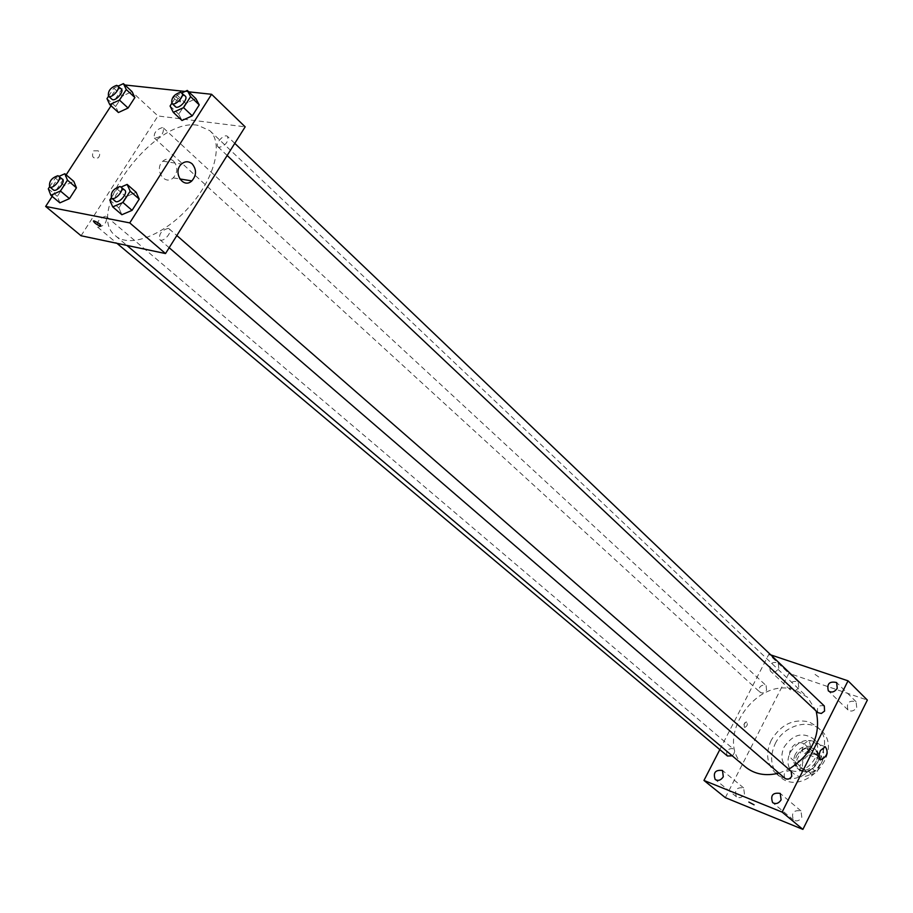 <?xml version="1.0" encoding="UTF-8"?>
<svg xmlns="http://www.w3.org/2000/svg" width="913" height="913" viewBox="0 0 913 913"><rect width="100%" height="100%" fill="white"/><g stroke="black" fill="none" stroke-linecap="round" stroke-linejoin="round"><path stroke-width="0.68" stroke-dasharray="4.57 3.42" d="M802.892 743.25C794.538 739.644 785.02 753.659 792.062 759.228C799.537 766.486 813.186 751.239 805.129 744.609L802.892 743.25M815.492 754.663C807.183 751.045 797.779 764.934 804.81 770.481C812.262 777.716 825.751 762.629 817.728 756.021L815.492 754.663M822.659 760.369L816.633 772.409L812.011 774.555L801.146 770.401L799.845 766.018L805.848 754.081L810.424 751.935L821.312 755.987L822.659 760.369L818.493 756.603L812.433 768.678L816.633 772.409M799.845 766.018L795.622 762.287L801.66 750.315L805.848 754.081M810.424 751.935L806.247 748.158L817.146 752.209L821.312 755.987M806.247 748.158L801.66 750.315M795.622 762.287L796.923 766.68L801.146 770.401M812.433 768.678L807.811 770.834L796.923 766.68M818.493 756.603L817.146 752.209M796.718 755.565C802.287 747.393 808.644 745.487 815.765 749.87C826.448 758.68 808.416 778.835 798.464 769.214C794.869 765.573 794.287 761.031 796.718 755.565M795.303 754.309C792.872 759.776 793.454 764.329 797.049 767.97C807.001 777.602 825.055 757.413 814.373 748.603L811.36 746.777C804.741 745.134 799.389 747.656 795.303 754.309M807.811 770.834L812.011 774.555M790.19 752.38C798.567 740.101 808.119 737.259 818.824 743.867C834.744 757.082 807.754 787.268 792.838 772.912C787.405 767.445 786.527 760.609 790.19 752.38M784.141 747.017C792.575 734.68 802.162 731.804 812.89 738.412C828.833 751.65 801.694 781.996 786.766 767.616C781.323 762.138 780.455 755.279 784.141 747.017M775.217 743.673C783.753 725.63 808.678 718.075 820.821 730.195C845.826 751.137 803.075 798.932 779.474 776.427C770.743 767.719 769.328 756.809 775.217 743.673M771.257 740.181C765.345 753.351 766.749 764.284 775.491 773.003C799.103 795.531 842.003 747.564 816.975 726.611L809.454 722.046C793.705 718.314 780.98 724.351 771.257 740.181M801.831 817.295L800.929 810.915C793.534 809.82 791.046 812.821 793.454 819.942C796.638 821.78 799.423 820.89 801.831 817.295M856.702 707.415L856.086 701.709C848.93 700.1 846.214 702.839 847.937 709.903C851.178 711.992 854.1 711.159 856.702 707.415M798.749 687.375L798.179 681.771C791.309 680.436 788.718 683.141 790.396 689.908C793.465 691.814 796.25 690.97 798.749 687.375M744.472 794.139L743.65 787.919C736.563 787.04 734.178 790.007 736.471 796.809C739.484 798.498 742.155 797.597 744.472 794.139M725.344 797.665L788.855 673.303L867.35 700.077M778.8 668.43L778.253 662.77C771.325 661.457 768.689 664.219 770.355 671.055C773.437 672.961 776.244 672.082 778.8 668.43M803.623 744.289L808.393 740.511C811.874 745.601 810.607 749.87 804.593 753.316C802.048 752.061 801.717 749.059 803.623 744.289M719.832 749.607L768.883 654.279L788.855 673.303M744.357 727.182L744.152 723.963L746.435 721.955C747.998 724.157 747.462 725.972 744.825 727.41L743.947 726.531L743.969 724.5L745.019 722.582L746.446 721.955C747.998 724.157 747.462 725.972 744.825 727.41L744.357 727.182M768.883 654.279L770.812 654.918M815.035 674.399L818.756 677.001L815.035 674.399M748.843 802.082L754.081 804.821M791.137 771.302L790.144 770.709C784.712 771.051 783.012 773.608 785.02 778.401M766.555 690.114L766.098 685.56L765.037 684.921C759.936 685.321 758.247 687.751 759.958 692.202C762.378 693.663 764.58 692.978 766.555 690.114M732.215 755.816C734.714 753.465 735.079 751.205 733.31 749.014L732.42 748.5C727.182 748.9 725.527 751.399 727.456 756.01M824.313 705.977C818.584 704.813 816.439 707.05 817.888 712.688M816.142 711.044L807.606 697.384L796.033 690.388C756.272 674.25 711.661 741.128 745.407 766.931M778.915 773.128L788.764 769.237M197.836 125.298C154.868 116.967 83.437 212.387 115.654 235.931C129.714 248.336 164.032 235.292 189.196 206.966C214.555 178.8 223.696 143.25 209.796 130.65L197.836 125.298M219.2 147.392L217.99 146.845C214.361 143.866 224.461 133.047 227.634 136.528C228.501 141.823 225.682 145.452 219.2 147.392M105.646 216.21C99.357 218.161 96.664 221.779 97.588 227.052C103.956 226.435 106.935 222.966 106.536 216.632L105.646 216.21M162.423 127.558C156.26 129.532 153.578 133.024 154.354 138.046C160.574 137.635 163.621 134.291 163.495 128.025L162.423 127.558M168.152 228.376C161.498 230.316 158.702 234.059 159.764 239.617C163.176 243.029 173.025 231.742 169.179 228.855L168.152 228.376M81.063 235.759L157.972 115.974L245.163 126.839M52.167 196.409L66.158 174.862M111.044 105.782L124.579 84.943L157.972 115.974M98.193 150.816L93.548 150.862C91.289 156.659 92.841 158.976 98.216 157.846C100.168 155.495 100.168 153.156 98.193 150.816L93.56 150.862C91.289 156.659 92.841 158.976 98.216 157.846C100.179 155.495 100.168 153.156 98.193 150.816M121.863 214.726L118.884 207.879L126.005 196.729L136.163 192.323L126.005 196.729L118.884 207.879L121.863 214.726M118.428 112.516L115.62 106.513L122.388 96.093L131.997 91.585L122.388 96.093L115.62 106.513L118.428 112.516M185.088 91.437L188.763 91.836M59.881 202.857L57.325 196.341L64.264 185.659L73.805 181.39L64.264 185.659L57.325 196.341L59.881 202.857M181.995 120.493L178.754 114.216L185.693 103.352L195.918 98.684L185.693 103.352L178.754 114.216L181.995 120.493M174.121 96.344L173.915 96.322C173.116 98.159 175.216 100.031 180.249 101.959C181.162 100.282 179.119 98.41 174.121 96.344L173.915 96.333C173.105 98.159 175.216 100.031 180.238 101.959C181.162 100.293 179.119 98.421 174.121 96.344M93.411 221.003L94.016 220.866C99.038 222.989 101.263 224.769 100.704 226.219M173.504 161.042C178.046 166.691 177.944 172.295 173.219 177.875C164.523 186.172 153.738 169.076 162.822 161.202C166.406 158.269 169.966 158.211 173.504 161.042M171.827 103.295L177.065 95.146L181.915 92.909M185.236 96.07L184.015 95.545C177.487 97.668 174.6 101.377 175.376 106.65M170.069 106.045L178.754 114.216M177.065 95.146L185.693 103.352M111.249 197.779L116.967 188.865L121.201 187.005M124.773 190.132L123.757 189.664C117.069 191.764 114.193 195.587 115.129 201.157M109.788 200.061L118.884 207.879M116.967 188.865L126.005 196.729M108.59 96.173L113.794 88.173L118.176 86.107M121.292 88.983L120.231 88.527C114.034 90.649 111.272 94.222 111.934 99.243M106.992 98.627L115.62 106.513M113.794 88.173L122.388 96.093M49.61 186.766L55.294 178.058L59.094 176.335M62.438 179.176L61.559 178.777C55.237 180.865 52.475 184.552 53.274 189.836M48.309 188.786L57.325 196.341M55.294 178.058L64.264 185.659M817.728 756.021L805.129 744.609M804.81 770.481L792.062 759.228M797.049 767.97L798.464 769.214M814.373 748.603L815.765 749.87M786.766 767.616L792.838 772.912M812.89 738.412L818.824 743.867M775.491 773.003L779.474 776.427M816.975 726.611L820.821 730.195M800.929 810.915L780.227 793.408M793.454 819.942L772.615 802.595M856.086 701.709L836.65 682.547M847.937 709.903L828.353 690.901M798.179 681.771L778.253 662.77M790.396 689.908L770.355 671.055M743.65 787.919L722.503 770.481M736.471 796.809L715.199 779.519M825.215 746.697L808.393 740.511M820.684 759.354L804.593 753.316M115.654 235.931L126.884 245.414M209.796 130.65L807.606 697.384M234.778 143.352L227.634 136.528M227.154 155.484L217.99 146.845M97.588 227.052L116.944 243.315M106.536 216.632L733.31 749.014M154.354 138.046L759.958 692.202M163.495 128.025L766.098 685.56M159.764 239.617L169.179 247.731M169.179 228.855L176.837 235.543M173.219 177.875L179.758 178.937M162.822 161.202L181.459 164.043"/><path stroke-width="1.37" d="M770.812 654.918L848.04 680.824L867.35 700.077L802.892 829.381L725.344 797.665L703.957 780.444L719.832 749.607M781.106 799.868L780.227 793.408C772.763 792.347 770.23 795.406 772.615 802.595C775.822 804.433 778.652 803.52 781.106 799.868M837.232 688.322L836.65 682.547C829.426 680.972 826.664 683.757 828.353 690.901C831.617 692.99 834.585 692.122 837.232 688.322M723.29 776.758L722.503 770.481C715.358 769.636 712.927 772.649 715.199 779.519C718.234 781.208 720.928 780.284 723.29 776.758M848.04 680.824L782.11 812.102L802.892 829.381M820.433 750.532L825.215 746.697C828.65 751.81 827.372 756.112 821.38 759.605C818.847 758.349 818.527 755.325 820.433 750.532M782.11 812.102L703.957 780.444M754.081 804.821L748.843 802.082M169.179 247.731L785.02 778.401C787.565 779.896 789.813 779.188 791.776 776.278L791.137 771.302L176.837 235.543M116.944 243.315L727.456 756.01L732.215 755.816M227.154 155.484L817.888 712.688L821.335 713.464L824.565 711.079L824.313 705.977L234.778 143.352M126.884 245.414L745.407 766.931C754.606 774.327 765.767 776.392 778.915 773.128M788.764 769.237C812.159 754.343 821.289 734.942 816.142 711.044M188.763 91.836L211.588 94.29L245.163 126.839L165.515 253.552L81.063 235.759L45.65 206.441L52.167 196.409M66.158 174.862L111.044 105.782M121.201 187.005L127.124 184.415L136.163 192.323L139.233 199.102L132.065 210.355L121.863 214.726L112.733 206.897L109.788 200.061L111.249 197.779M118.176 86.107L123.415 83.619L131.997 91.585L134.884 97.531L128.082 108.031L118.428 112.516L109.765 104.618L106.992 98.627L108.59 96.173M211.588 94.29L129.749 222.898L45.65 206.441M124.887 84.977L185.088 91.437M59.094 176.335L64.834 173.744L73.805 181.39L76.441 187.838L69.468 198.623L59.881 202.857L50.831 195.291L48.309 188.786L49.61 186.766M181.915 92.909L187.291 90.421L195.918 98.684L199.239 104.904L192.266 115.86L181.995 120.493L173.276 112.322L170.069 106.045L171.827 103.295M129.749 222.898L165.515 253.552M192.187 163.883C196.717 169.578 196.615 175.25 191.856 180.9C183.114 189.311 172.317 172.021 181.459 164.043C185.054 161.076 188.637 161.019 192.187 163.883M100.704 226.219L100.487 226.184C95.477 223.959 93.32 222.179 94.016 220.878C99.038 222.989 101.263 224.781 100.692 226.219L100.487 226.184C96.63 224.655 94.267 222.932 93.411 221.003M187.291 90.421L190.6 96.63L183.57 107.631L173.276 112.322M171.884 103.352L175.376 106.65C178.469 110.062 188.808 98.981 185.236 96.07L180.534 92.224C173.995 94.359 171.119 98.068 171.884 103.352C174.965 106.753 185.316 95.648 181.755 92.749M195.918 98.684L199.239 104.904L192.266 115.86L181.995 120.493M190.6 96.63L199.239 104.904M183.57 107.631L192.266 115.86M127.124 184.415L130.171 191.182L122.947 202.481L112.733 206.897M111.466 197.995L115.129 201.157C118.462 204.512 128.562 192.951 124.773 190.132L120.117 186.492C113.417 188.592 110.53 192.426 111.466 197.995C114.787 201.351 124.921 189.767 121.132 186.948M136.163 192.323L139.233 199.102L132.065 210.355L121.863 214.726M130.171 191.182L139.233 199.102M122.947 202.481L132.065 210.355M123.415 83.619L126.279 89.554L119.443 100.088L109.765 104.618M108.464 96.059L111.934 99.243C114.833 102.347 124.625 91.608 121.292 88.983L116.761 85.331C110.576 87.465 107.802 91.038 108.464 96.059C111.34 99.163 121.155 88.401 117.823 85.776M131.997 91.585L134.884 97.531L128.082 108.031L118.428 112.516M126.279 89.554L134.884 97.531M119.443 100.088L128.082 108.031M64.834 173.744L67.459 180.181L60.429 191.011L50.831 195.291M49.633 186.788L53.274 189.836C56.366 192.894 65.976 181.721 62.438 179.176L57.953 175.707C51.619 177.807 48.846 181.504 49.633 186.788C52.726 189.836 62.358 178.64 58.82 176.106M73.805 181.39L76.441 187.838L69.468 198.623L59.881 202.857M67.459 180.181L76.441 187.838M60.429 191.011L69.468 198.623M821.38 759.605L820.684 759.354M179.758 178.937L191.856 180.9"/></g></svg>
